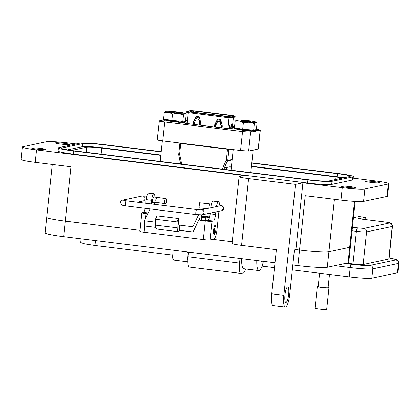 <?xml version="1.0" encoding="UTF-8"?>
<svg xmlns="http://www.w3.org/2000/svg" width="420" height="420" viewBox="0 0 420 420"><rect width="100%" height="100%" fill="white"/><g stroke="black" fill="none" stroke-linecap="round" stroke-linejoin="round"><path stroke-width="0.63" d="M231.284 167.874A2.389 2.315 -102 0 0 229.997 166.792L225.293 167.79A42.698 41.433 -102 0 0 224.763 169.417M186.837 111.321L190.339 110.581L195.395 110.901L231.914 115.411L235.163 116.114L231.656 116.86L226.606 116.54L190.087 112.03L186.837 111.321L186.737 112.271L188.333 112.618L187.178 123.575M229.409 128.788L229.803 125.05L229.52 125.108L229.136 128.756M231.011 128.452L231.404 124.709L231.121 124.766L230.727 128.515M233.394 117.416L232.26 128.189M227.929 128.604L229.078 117.647L231.556 117.805L235.064 117.059L235.163 116.114M214.394 126.934L214.594 124.997L217.555 119.081L220.631 119.459L222.285 125.948L222.08 127.885M220.925 127.743L221.099 126.105L219.996 121.779L217.691 121.495L215.717 125.438L215.544 127.076M193.011 124.294L193.21 122.357L196.172 116.44L199.248 116.818L200.902 123.307L200.697 125.244M199.542 125.102L199.715 123.464L198.613 119.138L196.308 118.855L194.334 122.798L194.161 124.436M226.606 116.54L226.506 117.485L229.031 117.642L227.882 128.599M187.21 123.58L188.359 112.623L226.506 117.485M231.656 116.86L231.556 117.805M190.087 112.03L189.987 112.975M193.499 110.927L189.735 111.725L228.175 116.471L231.94 115.673L193.499 110.927L193.368 112.177M214.699 126.971L214.914 124.929L217.822 119.112M221.235 127.78L221.419 126.037L220.316 121.711L217.691 121.495M193.316 124.331L193.531 122.288L196.439 116.471M199.852 125.139L200.035 123.396L198.933 119.07L196.308 118.855M193.21 122.357L193.531 122.288M198.613 119.138L198.933 119.07M199.715 123.464L200.035 123.396M214.594 124.997L214.914 124.929M219.996 121.779L220.316 121.711M221.099 126.105L221.419 126.037M180.39 162.65A2.389 2.315 -102 0 0 179.387 163.81M226.863 169.675A2.389 2.315 -102 0 0 225.293 167.79M196.655 118.792L196.775 117.621L199.521 117.899M200.062 125.165L200.445 121.517M215.859 123.039L215.439 127.066M220.92 120.603L219.839 120.472L220.904 120.54M215.628 123.506L215.255 127.04M219.718 121.637L219.839 120.472M199.878 125.144L200.314 121.007M199.537 117.962L196.775 117.621M256.415 129.197L260.316 130.032L258.326 148.974L248.635 151.069L240.55 150.518L162.755 140.915C158.728 140.39 156.928 140.018 157.348 139.797M254.625 131.276L250.625 132.127L242.54 131.581L164.745 121.973C160.724 121.448 158.917 121.076 159.343 120.855L163.459 119.984M157.216 139.865L159.343 120.855M260.316 130.032L255.869 131.014M185.561 120.435L187.514 120.677M232.47 126.226L234.575 126.488M234.444 127.727L229.425 128.788L184.832 123.286L187.294 122.761M232.344 127.381L234.454 127.643M245.086 121.459A4.673 0.357 6 0 0 250.819 121.742A4.673 0.357 6 0 0 247.296 120.992A4.673 0.357 6 0 0 241.553 120.766A4.673 0.357 6 0 0 245.086 121.459M248.546 120.729A9.949 0.761 6 0 0 243.422 120.199A9.949 0.761 6 0 0 236.581 120.041A9.949 0.761 6 0 0 236.397 120.094A9.949 0.761 6 0 0 239.347 121.065A9.949 0.761 6 0 0 248.955 122.252A9.949 0.761 6 0 0 255.801 122.414A9.949 0.761 6 0 0 256.006 122.157A9.949 0.761 6 0 0 253.034 121.385A9.949 0.761 6 0 0 248.546 120.729M241.847 129.848A5.681 0.436 -174 0 1 241.08 129.712M234.733 127.995L235.111 127.942L234.733 127.995L235.111 127.942L235.132 128.462M234.328 128.788A11.056 0.851 6 0 0 234.848 129.04L234.764 128.53A11.193 0.861 6 0 1 234.25 128.284L234.328 128.788L234.245 128.279L234.817 128.116C236.103 127.853 236.197 127.796 235.111 127.942M235.331 127.906L234.707 127.995L234.759 128.51L235.62 128.499L235.657 129.014L234.848 129.04M235.62 128.499C237.101 128.331 237.536 128.436 236.938 128.819L237.258 128.583M235.657 129.014C237.027 128.867 237.458 128.966 236.938 129.323L236.964 129.061A11.193 0.861 6 0 0 238.833 129.386L239.846 129.329L239.862 129.833L238.886 129.885L238.833 129.386M239.862 129.833L242.214 130.163L242.267 129.654M242.214 130.163L242.267 129.665L242.87 129.948L242.818 130.431L242.214 130.163L242.267 129.665L239.846 129.329M242.246 129.853L242.692 129.922M242.818 130.431A11.056 0.851 6 0 0 245.364 130.72L245.385 130.232L246.178 130.106L246.146 130.609L245.364 130.72M246.146 130.609L248.672 130.83L248.777 130.337L246.178 130.106M248.777 130.337L249.722 130.615L249.59 131.093L248.672 130.83M249.59 131.093A11.056 0.851 6 0 0 251.811 131.229L251.916 130.746A11.193 0.861 6 0 1 249.722 130.615M252.105 131.035L253.838 131.072L253.979 130.573C252.562 130.079 251.969 130.069 252.194 130.541L252.073 130.326M253.979 130.573L254.898 130.804L254.714 131.281L253.838 131.072M254.714 131.281A11.056 0.851 6 0 0 255.77 131.213L255.938 130.736L255.596 130.468L255.938 130.736A11.193 0.861 6 0 1 254.898 130.804M255.465 130.961L255.77 131.213L255.465 130.961M256.242 130.935L256.421 130.442L256.237 130.93L255.743 130.793L255.885 130.289C254.672 129.885 254.578 129.943 255.596 130.468C254.578 129.943 254.672 129.885 255.885 130.289L256.421 130.442A11.193 0.861 6 0 0 256.022 130.242L254.956 129.843M256.237 130.93L255.743 130.793M236.99 129.554A11.056 0.851 6 0 0 238.886 129.885M242.87 129.948A11.193 0.861 6 0 0 245.385 130.232M236.581 120.041L235.127 121.207L234.444 127.748L242.692 129.224L253.664 130.121L256.378 129.544L257.066 123.008L256.662 122.624L255.801 122.414L254.347 123.585L253.664 130.121M247.926 130.52A5.681 0.436 -174 0 1 246.587 130.421M235.127 121.207L239.347 121.065L243.38 122.682L242.692 129.224M243.38 122.682L248.955 122.252L254.347 123.585M243.217 121.191L245.884 121.538M174.227 112.723A4.673 0.357 6 0 0 179.965 113.001A4.673 0.357 6 0 0 176.437 112.255A4.673 0.357 6 0 0 170.698 112.03A4.673 0.357 6 0 0 174.227 112.723M177.686 111.988A9.949 0.761 6 0 0 172.567 111.463A9.949 0.761 6 0 0 165.722 111.3A9.949 0.761 6 0 0 165.538 111.358A9.949 0.761 6 0 0 168.488 112.329A9.949 0.761 6 0 0 178.101 113.516A9.949 0.761 6 0 0 184.942 113.673A9.949 0.761 6 0 0 185.152 113.416A9.949 0.761 6 0 0 182.175 112.649A9.949 0.761 6 0 0 177.686 111.988M170.993 121.107A5.681 0.436 -174 0 1 170.221 120.971M163.879 119.254L164.252 119.207L163.879 119.254L164.252 119.207L164.278 119.721M163.469 120.052A11.056 0.851 6 0 0 163.989 120.299L163.905 119.789A11.193 0.861 6 0 1 163.391 119.548L163.469 120.052L163.391 119.543L163.963 119.38C165.244 119.117 165.344 119.059 164.252 119.207M163.837 119.259L163.905 119.773L164.761 119.763L164.797 120.278L163.989 120.299M164.761 119.763C166.241 119.59 166.682 119.7 166.078 120.078L166.399 119.842M164.797 120.278C166.173 120.125 166.598 120.23 166.078 120.582L166.105 120.32A11.193 0.861 6 0 0 167.974 120.645L168.992 120.587L169.003 121.097L168.026 121.144L167.974 120.645M169.003 121.097L171.355 121.422L171.412 120.913M171.355 121.422L171.412 120.923L172.016 121.212L171.964 121.695L171.355 121.422L171.412 120.923L168.992 120.587M171.392 121.112L171.838 121.18M171.964 121.695A11.056 0.851 6 0 0 174.505 121.979L174.526 121.495L175.324 121.37L175.287 121.868L174.505 121.979M175.287 121.868L177.812 122.094L177.917 121.595L175.324 121.37M177.917 121.595L178.868 121.879L178.731 122.357L177.812 122.094M178.731 122.357A11.056 0.851 6 0 0 180.957 122.488L181.062 122.01A11.193 0.861 6 0 1 178.868 121.879M181.246 122.299L182.984 122.33L183.12 121.837C181.703 121.338 181.109 121.328 181.335 121.8L181.214 121.59M183.12 121.837L184.039 122.068L183.86 122.546L182.984 122.33M183.86 122.546A11.056 0.851 6 0 0 184.91 122.472L185.078 121.994L184.737 121.727L185.078 121.994A11.193 0.861 6 0 1 184.039 122.068M184.606 122.22L184.91 122.472L184.606 122.22M184.889 122.052L185.383 122.189L185.566 121.711L185.383 122.189L184.889 122.052L185.026 121.553C183.813 121.144 183.719 121.202 184.737 121.727C183.719 121.202 183.813 121.144 185.026 121.553L185.561 121.706A11.193 0.861 6 0 0 185.167 121.501L184.102 121.107M166.131 120.813A11.056 0.851 6 0 0 168.026 121.144M172.016 121.212A11.193 0.861 6 0 0 174.526 121.495M165.722 111.3L164.273 112.471L163.585 119.007L171.838 120.482L182.805 121.38L185.525 120.803L186.207 114.266L185.803 113.888L184.942 113.673L183.493 114.844L182.805 121.38M177.072 121.784A5.681 0.436 -174 0 1 175.733 121.684M164.273 112.471L168.488 112.329L172.52 113.946L171.838 120.482M172.52 113.946L178.101 113.516L183.493 114.844M172.358 112.455L175.03 112.802M355.163 201.411L348.742 262.516A24.439 1.874 -174 0 1 348.044 262.878L327.285 267.283A24.439 1.874 -174 0 1 297.895 265.592L292.829 264.968M275 262.768L63.62 236.665A24.439 1.874 -174 0 1 45.092 232.885L46.725 217.35A24.439 1.874 -174 0 1 47.423 216.988M348.044 262.878L349.676 247.343A24.439 1.874 -174 0 0 350.375 246.981A24.439 1.874 -174 0 1 349.676 247.343L328.918 251.748A24.439 1.874 -174 0 1 299.528 250.058L295.895 249.611L294.409 249.926L289.774 294.042A12.532 2.877 97 0 1 285.274 307.115L273.168 305.618A12.532 2.877 -83 0 1 271.735 293.806L283.846 295.302L295.502 184.385L248.588 178.589A12.532 0.961 -174 0 1 239.085 176.652A12.532 0.961 -174 0 1 239.442 176.468L243.894 175.523L36.556 149.919A18.8 1.444 -174 0 1 22.307 147.011A18.8 1.444 -174 0 1 22.843 146.738L46.268 141.766A18.8 1.444 -174 0 1 68.875 143.062L76.172 143.966M22.307 147.011L21 159.442A18.8 1.444 -174 0 0 35.248 162.351L70.964 166.761L65.252 221.13A24.439 1.874 -174 0 1 46.725 217.35A24.439 1.874 -174 0 0 65.252 221.13L140.007 230.365L65.252 221.13L63.62 236.665M232.244 241.752L212.84 239.353L232.244 241.752M201.59 214.919A7.833 1.796 -83 0 1 201.453 219.261L201.38 219.954L199.899 220.269L199.967 219.576A1.565 0.357 97 0 0 199.789 218.101A1.565 0.357 97 0 0 199.763 218.101A1.565 0.357 97 0 0 199.553 218.353L193.053 231.998L192.875 226.774L198.56 214.841M215.953 228.365A4.777 1.097 97 0 0 215.318 225.099A4.777 1.097 97 0 0 215.229 225.104A4.777 1.097 97 0 0 213.623 229.898A4.777 1.097 97 0 0 214.148 234.586A4.777 1.097 97 0 0 214.232 234.581A4.777 1.097 97 0 0 215.56 231.572M217.886 205.679A2.662 0.609 97 0 0 217.513 206.378M153.421 197.636A2.662 0.609 97 0 0 152.528 200.309A2.662 0.609 97 0 0 152.817 202.923A2.662 0.609 97 0 0 152.87 202.918A2.662 0.609 97 0 0 153.395 202.052M150.103 208.913L144.438 220.794L155.526 222.164M178.826 225.041L179.424 225.115L179.597 230.333A8.573 1.969 -83 0 1 178.306 231.698A8.573 1.969 -83 0 1 177.156 227.813L176.957 221.902L178.563 218.521L178.763 224.432A2.31 0.53 97 0 0 179.072 225.477A2.31 0.53 97 0 0 179.424 225.115L192.875 226.774M179.597 230.333L193.053 231.998M144.438 220.794L144.617 226.018L155.857 227.404M201.38 219.954L213.413 221.009L211.979 221.314A5.57 0.425 -174 0 1 205.28 220.93L199.899 220.269M178.306 231.698L156.781 229.037A8.573 1.969 -83 0 1 155.626 225.152L155.426 219.245L157.038 215.864L178.563 218.521M147.761 213.827L146.081 213.623A5.57 0.425 -174 0 1 141.855 212.762A5.57 0.425 -174 0 1 142.018 212.678L143.451 212.373L148.176 212.956M218.93 211.271L217.03 229.357A9.397 2.158 -83 0 1 213.827 239.143L210.021 239.951A5.57 0.425 -174 0 1 203.322 239.568L144.123 232.26A5.57 0.425 -174 0 1 139.897 231.399L141.855 212.762M216.431 206.609A6.263 1.439 -83 0 1 218.337 201.747L218.484 201.716A6.263 1.439 -83 0 1 218.6 201.71A6.263 1.439 -83 0 1 219.45 205.097M213.413 221.009A6.263 1.439 97 0 0 215.549 214.484L215.817 211.932M215.549 214.484L210.168 213.822A6.263 1.439 -83 0 1 208.031 220.348M155.426 219.245L176.957 221.902M145.21 208.309A6.263 1.439 -83 0 1 143.451 212.373M145.856 203.264L146.239 199.631A6.263 1.439 -83 0 1 148.376 193.106L148.523 193.074A6.263 1.439 -83 0 1 148.638 193.069L154.019 193.736A6.263 1.439 -83 0 1 154.87 197.111M154.466 202.183L154.245 204.304M151.242 203.931L151.62 200.298A6.263 1.439 -83 0 1 153.757 193.772L153.904 193.741A6.263 1.439 -83 0 1 154.019 193.736M210.168 213.822L210.242 213.113M210.798 207.8L210.819 207.606A6.263 1.439 -83 0 1 212.956 201.08L213.103 201.049A6.263 1.439 -83 0 1 213.218 201.043L218.6 201.71M215.46 226.732A3.187 0.73 -83 0 1 215.68 226.842A3.187 0.73 -83 0 1 215.854 229.982A3.187 0.73 -83 0 1 214.924 232.984A3.187 0.73 -83 0 1 214.798 233.047A3.187 0.73 -83 0 1 214.379 230.05A3.187 0.73 -83 0 1 215.46 226.732M152.471 201.936L156.172 202.393L155.684 199.978L156.828 197.353L166.042 198.634A2.541 1.003 -82.1 0 1 166.714 201.075A2.541 1.003 -82.1 0 1 165.344 203.668A2.541 1.003 -82.1 0 1 164.677 201.222A2.541 1.003 -82.1 0 1 166.042 198.634M206.719 208.666L199.001 207.821L199.553 202.771L209.596 203.868L208.834 208.215M262.185 261.182L261.791 261.508A6.473 1.486 -83 0 1 261.539 261.644A6.473 1.486 -83 0 1 261.424 261.649A6.473 1.486 -83 0 1 260.894 261.025M341.723 186.16A7.208 0.551 6 0 0 341.518 186.265A7.208 0.551 6 0 0 347.797 187.478A7.208 0.551 6 0 0 355.645 187.877A7.208 0.551 6 0 0 355.85 187.772A7.208 0.551 6 0 0 349.571 186.559A7.208 0.551 6 0 0 341.723 186.16M365.442 181.125A7.208 0.551 6 0 0 365.237 181.23A7.208 0.551 6 0 0 371.516 182.443A7.208 0.551 6 0 0 379.365 182.842A7.208 0.551 6 0 0 379.57 182.737A7.208 0.551 6 0 0 373.291 181.524A7.208 0.551 6 0 0 365.442 181.125M55.498 142.853A7.208 0.551 6 0 0 55.293 142.958A7.208 0.551 6 0 0 61.572 144.17A7.208 0.551 6 0 0 69.421 144.575A7.208 0.551 6 0 0 69.626 144.464A7.208 0.551 6 0 0 63.346 143.257A7.208 0.551 6 0 0 55.498 142.853M31.773 147.887A7.208 0.551 6 0 0 31.568 147.992A7.208 0.551 6 0 0 37.847 149.205A7.208 0.551 6 0 0 45.696 149.609A7.208 0.551 6 0 0 45.906 149.499A7.208 0.551 6 0 0 39.622 148.286A7.208 0.551 6 0 0 31.773 147.887M285.994 302.442A7.833 1.796 -83 0 1 285.847 302.447A7.833 1.796 -83 0 1 284.991 294.761A7.833 1.796 -83 0 1 287.627 286.907A7.833 1.796 -83 0 1 287.768 286.902A7.833 1.796 -83 0 1 288.629 294.588A7.833 1.796 -83 0 1 285.994 302.442M353.194 178.169L374.588 180.81A18.8 1.444 -174 0 1 388.836 183.719A18.8 1.444 -174 0 1 388.3 183.997L364.875 188.969A18.8 1.444 -174 0 1 342.263 187.666L302.915 182.81L295.502 184.385M388.3 183.997L386.993 196.423A18.8 1.444 6 0 0 387.529 196.145L388.836 183.719M58.438 147.903L58.112 151.006A20.055 1.538 6 0 0 73.311 154.114L307.587 183.036A20.055 1.538 6 0 0 331.7 184.422L352.459 180.017A20.055 1.538 6 0 0 353.031 179.723L353.356 176.615A20.055 1.538 -174 0 1 352.784 176.909L332.026 181.314A20.055 1.538 -174 0 1 307.913 179.933L73.636 151.006A20.055 1.538 -174 0 1 58.438 147.903A20.055 1.538 -174 0 1 59.01 147.604L79.769 143.199A20.055 1.538 -174 0 1 103.882 144.585L161.212 151.667M354.506 201.369L349.676 247.343L328.918 251.748A24.439 1.874 -174 0 1 299.528 250.058L295.895 249.611L302.915 182.81M271.735 293.806L276.376 249.69L241.563 245.39A12.532 0.961 -174 0 1 232.066 243.453L239.085 176.652M187.84 261.823L174.143 260.132A15.666 3.591 -83 0 1 172.037 250.052M187.85 260.043A15.666 3.591 -83 0 1 187.168 251.921M263.392 261.334A15.666 3.591 -83 0 1 258.893 270.596L243.758 268.732A15.666 3.591 -83 0 1 241.652 258.652M258.893 270.596A15.666 3.591 -83 0 1 256.788 260.521M386.993 196.423L363.568 201.395A18.8 1.444 -174 0 1 340.956 200.099L305.24 195.689L297.895 265.592M283.846 295.302A12.532 2.877 97 0 0 285.274 307.115M201.621 215.938L209.654 216.93M251.816 162.85L338.158 173.513A20.055 1.538 -174 0 1 353.356 176.615M201.616 216.857L203.238 216.51A4.699 0.362 6 0 0 203.369 216.442A4.699 0.362 6 0 0 201.621 215.975M209.58 217.224A4.699 0.362 6 0 0 209.291 217.261L206.698 217.812A10.967 2.515 97 0 0 204.881 220.385M161.185 151.909L103.142 144.743A16.921 1.297 6 0 0 82.793 143.577L62.034 147.982A16.921 1.297 6 0 0 61.551 148.228A16.921 1.297 6 0 0 74.377 150.848L308.653 179.776A16.921 1.297 6 0 0 329.002 180.941L349.76 176.536A16.921 1.297 6 0 0 350.243 176.29A16.921 1.297 6 0 0 337.418 173.67L251.79 163.097M67.505 149.856L82.467 146.68A16.921 1.297 -174 0 1 102.816 147.851L160.86 155.017M251.465 166.204L337.092 176.778A16.921 1.297 -174 0 1 343.964 177.765M160.823 155.363L101.777 148.071A12.532 0.961 6 0 0 86.704 147.205L71.389 150.454M342.752 178.028A12.532 0.961 6 0 0 336.053 176.999L251.428 166.551M358.512 218.726L365.159 217.319L366.503 219.702M364.928 217.329L358.874 216.578L353.446 217.733M358.874 216.578L359.142 216.573M344.983 263.524L351.272 264.301C360.649 265.382 366.928 265.745 370.115 265.382L395.766 259.943L395.215 259.172L389.151 257.954M352.427 227.43L363.883 228.422L389.529 222.978A3.134 3.04 78 0 1 392.233 226.459A8.458 0.651 6 0 0 392.474 226.333L389.046 258.956L363.153 264.526C361.431 264.721 358.04 264.526 352.979 263.939L346.689 263.167M397.483 272.743L398.018 272.465L399 263.146L398.465 263.424L397.483 272.743L371.837 278.187C368.056 278.628 360.518 278.192 349.225 276.89L292.315 269.861M262.059 266.128L274.486 267.661M81.118 238.828L80.724 242.587L84.667 243.899L94.973 245.495L172.158 255.024M189.525 267.062C188.029 266.716 187.546 263.272 188.076 256.736L188.564 252.095M189.352 267.073L240.98 273.415C239.474 273.105 238.991 269.661 239.531 263.093L240.02 258.447M245.858 268.989L243.947 272.785L240.98 273.415M319.589 273.231L318.176 286.661A4.982 0.383 6 0 0 321.956 287.432A4.982 0.383 6 0 0 328.088 287.705L329.485 274.449M318.203 286.43A5.854 0.452 6 0 0 317.31 286.571A5.854 0.452 6 0 0 321.746 287.48A5.854 0.452 6 0 0 328.96 287.794A5.854 0.452 6 0 0 328.115 287.469M317.31 286.571L315.037 308.196A5.854 0.452 6 0 0 319.473 309.099A5.854 0.452 6 0 0 326.687 309.419L328.96 287.794M232.118 159.952L227.609 160.907A42.698 41.433 -102 0 0 223.954 169.318M230.696 167.181A42.698 41.433 78 0 1 231.62 164.661M229.625 149.168L228.926 149.321L227.756 160.44L232.166 159.506M222.527 169.139A43.89 42.588 78 0 1 226.322 160.356L227.488 149.237L180.747 143.467L179.576 154.586A43.89 42.588 78 0 1 181.451 164.068M179.923 143.031A1.192 1.16 -102 0 0 179.876 143.262L178.705 154.382M180.789 143.141A1.192 0.273 97 0 0 180.747 143.467L179.839 143.283A1.192 1.192 0 0 1 179.897 143.031M180.532 163.952L178.721 154.88L179.576 154.586L178.673 154.403A1.192 1.192 0 0 0 178.721 154.88L178.757 154.875M227.535 148.911A1.192 0.273 97 0 0 227.488 149.237L228.926 149.321A1.192 1.16 -102 0 0 228.926 149.084M227.756 160.44L226.322 160.356L227.609 160.907A1.192 1.16 -102 0 0 227.756 160.44M162.755 140.915L164.745 121.973M258.195 149.037L260.185 130.1M248.635 151.069L250.625 132.127M240.55 150.518L242.54 131.581M327.285 267.283L334.43 199.29M199.967 219.576L199.028 219.46M210.021 239.951L211.979 221.314M205.28 220.93L203.322 239.568M146.081 213.623L145.577 218.411M144.774 226.034L144.123 232.26M177.156 227.813L155.626 225.152M213.103 201.049L218.484 201.716M218.337 201.747L212.956 201.08M210.819 207.606L211.386 207.679M151.62 200.298L146.239 199.631M148.523 193.074L153.904 193.741M153.757 193.772L148.376 193.106M137.345 202.214L143.152 200.986A2.541 2.468 -102 0 0 145.078 198.802A2.541 2.468 -102 0 0 142.097 196.014L146.853 196.135M217.697 206.335A2.541 0.583 97 0 1 218.4 204.955L222.159 205.695L223.823 208.399L221.702 210.683L202.062 214.851L196.13 214.594L125.758 205.905A2.541 0.583 -83 0 1 125.47 203.511A2.541 0.583 -83 0 1 126.383 200.86L123.884 200.445M125.758 205.905L121.999 205.165L120.335 202.461C120.53 201.196 121.233 200.434 122.456 200.177A2.541 2.468 78 0 1 124.315 200.545M196.13 214.594A2.541 0.583 -83 0 1 195.841 212.2A2.541 0.583 -83 0 1 196.754 209.548L126.383 200.86M202.062 214.851A2.541 2.468 -102 0 0 201.799 209.843A2.541 2.468 -102 0 0 201.107 209.858L220.647 205.711A2.541 2.468 -102 0 1 223.629 208.499A2.541 2.468 -102 0 1 221.702 210.683M364.875 188.969L363.568 201.395M241.563 245.39L248.588 178.589M340.956 200.099L342.263 187.666M35.248 162.351L36.556 149.919M352.784 176.909L352.459 180.017M332.026 181.314L331.7 184.422M307.913 179.933L307.587 183.036M73.636 151.006L73.311 154.114M201.605 217.182L206.698 217.812M209.139 218.684L209.291 217.261M61.971 148.575L62.034 147.982M82.467 146.68L82.793 143.577M102.816 147.851L103.142 144.743M337.092 176.778L337.418 173.67M86.168 152.303L86.704 147.205M101.136 154.151L101.777 148.071M335.79 179.503L336.053 176.999M389.529 222.978C389.97 222.779 388.673 222.474 385.644 222.075L358.402 218.71M363.883 228.422A3.134 3.04 78 0 1 366.581 231.903L392.233 226.459L388.805 259.082M357.473 228.055A3.134 0.719 97 0 0 356.407 231.315A8.458 0.651 6 0 0 366.581 231.903L363.153 264.526M352.076 230.785L356.407 231.315L352.979 263.939M395.766 259.943A3.134 3.04 78 0 1 398.465 263.424L372.813 268.863L371.837 278.187M370.115 265.382A3.134 3.04 78 0 1 372.813 268.863A18.8 1.444 6 0 1 350.207 267.566L349.225 276.89M351.272 264.301A3.134 0.719 97 0 0 350.207 267.566L334.866 265.671M95.487 240.602L94.973 245.495M188.076 256.736L239.531 263.093M231.614 164.75L230.716 167.197M180.038 162.897L180.206 161.306M160.183 161.443L162.346 140.863M250.793 172.631L253.16 150.108M231.042 170.189L233.205 149.615M256.006 122.157L256.662 122.624M255.974 130.714L255.806 131.192M252.257 130.662L252.147 131.14M236.796 129.444L236.765 128.951M164.472 119.165L163.847 119.259M185.152 113.416L185.803 113.888M185.12 121.979L184.947 122.451M181.398 121.921L181.293 122.398M165.937 120.708L165.91 120.215M215.68 226.842L214.746 225.577M214.924 232.984L213.712 233.987M201.007 209.879L196.754 209.548M156.172 202.393L165.344 203.668M122.456 200.177L142.097 196.014M143.062 201.002L146.081 201.164M152.234 196.786L156.828 197.353M209.596 203.868L211.433 204.099M188.507 252.646L187.157 252.478M52.285 164.451L46.725 217.35M365.159 217.319L359.105 216.568M392.474 226.333C391.797 222.653 391.619 224.228 390.757 223.162C389.487 222.763 391.057 222.841 385.702 222.075L358.459 218.71M389.151 257.938L396.979 259.733L398.596 261.209L399 263.146"/></g></svg>
